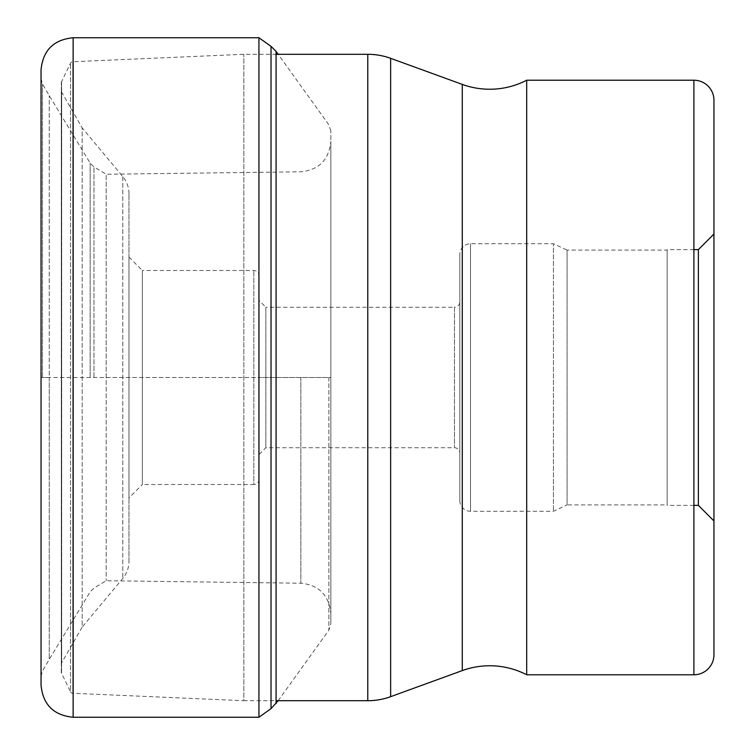 <?xml version="1.0" encoding="UTF-8"?>
<svg xmlns="http://www.w3.org/2000/svg" width="755" height="755" viewBox="0 0 755 755"><rect width="100%" height="100%" fill="white"/><g stroke="black" fill="none" stroke-linecap="round" stroke-linejoin="round"><path stroke-width="0.57" stroke-dasharray="3.77 2.83" d="M41.044 69.856L41.044 685.144M258.937 717.25L258.937 377.5L330.841 377.5L330.841 613.588L330.841 141.411L330.841 624.074L330.841 130.926L330.841 377.5L106.181 377.5L106.181 580.737L106.181 174.263L106.181 377.5L49.254 377.5L49.254 659.36L49.254 95.64L49.254 377.5L41.044 377.5L41.044 676.338L41.044 78.662L41.044 377.5L258.937 377.5L258.937 37.75M61.315 672.177L61.315 82.824L61.315 672.177A2.671 2.671 0 0 0 61.589 673.347L70.508 691.769L70.508 63.231L70.508 691.769A2.671 2.671 0 0 0 72.801 693.269L243.846 700.706L243.846 54.294L243.846 700.706L276.075 700.706M61.315 82.824A2.671 2.671 0 0 1 61.589 81.653L70.508 63.231A2.671 2.671 0 0 1 72.801 61.731L243.846 54.294L276.075 54.294M526.697 80.219L526.697 674.781M693.892 80.219L693.892 674.781M693.892 249.622L667.146 249.622L667.146 505.378L667.146 249.622M693.892 505.378L667.146 505.378M667.146 250.094L667.146 504.906L667.146 250.094L567.071 250.094L567.071 504.906L667.146 504.906M459.814 500.556A10.702 10.702 0 0 0 470.516 511.258L470.516 243.742L470.516 511.258L553.443 511.258L567.071 504.906L567.071 250.094L553.443 243.742L553.443 511.258L553.443 243.742L470.516 243.742A10.702 10.702 0 0 0 459.814 254.444L459.814 500.556L459.814 254.444M459.814 453.075L459.814 301.925A5.351 5.351 0 0 1 454.463 307.276L454.463 447.724L454.463 307.276L265.864 307.276L265.864 447.724L454.463 447.724A5.351 5.351 0 0 1 459.814 453.075L459.814 301.925M259.173 454.416L265.864 447.724L265.864 307.276L259.173 300.584L259.173 454.416L259.173 300.584M259.173 479.161L259.173 479.161A5.351 5.351 0 0 1 253.822 484.512L253.822 270.488L253.822 484.512L142.365 484.512L142.365 270.488L253.822 270.488A5.351 5.351 0 0 1 259.173 275.839L259.173 479.161L259.173 275.839M128.982 257.115L142.365 270.488L142.365 484.512L128.982 497.885L128.982 257.115L128.982 497.885M128.982 561.295L128.982 193.705L128.982 561.295A26.755 26.755 0 0 1 122.772 578.434L82.172 627.094L82.172 127.906L61.674 92.176A2.671 2.671 0 0 1 61.315 90.845L61.315 664.155L61.315 90.845M128.982 193.705A26.755 26.755 0 0 0 122.772 176.566L82.172 127.906L82.172 627.094L61.674 662.824A2.671 2.671 0 0 0 61.315 664.155M61.674 662.824L61.674 92.176L61.674 662.824M61.589 81.653L61.589 673.347L61.589 81.653M72.801 61.731L72.801 693.269L72.801 61.731M73.141 37.75L73.141 717.25M271.026 708.643L271.026 46.357M276.075 51.378L276.075 703.622M328.887 377.5L328.887 630.132L328.887 377.5M300.858 377.5L300.858 583.209L300.858 377.5M93.979 377.5L93.979 166.93L93.979 377.5M90.166 377.5L90.166 163.118L90.166 377.5M42.469 377.5L42.469 83.965L42.469 377.5M367.77 700.706L367.77 54.294M390.637 58.324L390.637 696.676M462.277 670.6L462.277 84.4M122.772 176.566L122.772 578.434L122.772 176.566M330.841 130.926L328.887 124.868L278.17 54.294M278.17 700.706L328.887 630.132L330.841 624.074M41.044 676.338L42.469 671.035L49.254 659.36L90.166 591.882L93.979 588.069L106.181 580.737L300.858 583.209C318.94 585.031 328.935 595.157 330.841 613.579M41.044 78.662L42.469 83.965L49.254 95.64L90.166 163.118L93.979 166.93L106.181 174.263L300.858 171.791C318.94 169.969 328.935 159.843 330.841 141.421"/><path stroke-width="1.13" d="M41.044 377.5L41.044 69.856C42.941 50.349 53.643 39.656 73.141 37.75L73.141 717.25C53.643 715.344 42.941 704.651 41.044 685.144L41.044 377.5M278.17 700.706L271.026 708.643L271.026 46.357L258.937 37.75L258.937 717.25L73.141 717.25M276.075 700.706L367.77 700.706A66.884 66.884 0 0 0 390.637 696.676L462.277 670.6A80.257 80.257 0 0 1 526.697 674.781L693.892 674.781A20.064 20.064 0 0 0 713.956 654.717L713.956 100.283L713.956 654.717M276.075 54.294L367.77 54.294A66.884 66.884 0 0 1 390.637 58.324L462.277 84.4A80.257 80.257 0 0 0 526.697 80.219L693.892 80.219L693.892 674.781M526.697 674.781L526.697 80.219M713.956 100.283L713.956 100.283A20.064 20.064 0 0 0 693.892 80.219M713.956 520.959L713.956 234.041L713.956 520.959L698.375 505.378L698.375 249.622L713.956 234.041M693.892 249.622L698.375 249.622L698.375 505.378L693.892 505.378M276.075 703.622L276.075 51.378L271.026 46.357M367.77 54.294L367.77 700.706M390.637 696.676L390.637 58.324M462.277 84.4L462.277 670.6M258.937 37.75L73.141 37.75M278.17 54.294L276.075 51.378M271.026 708.643L258.937 717.25"/></g></svg>
